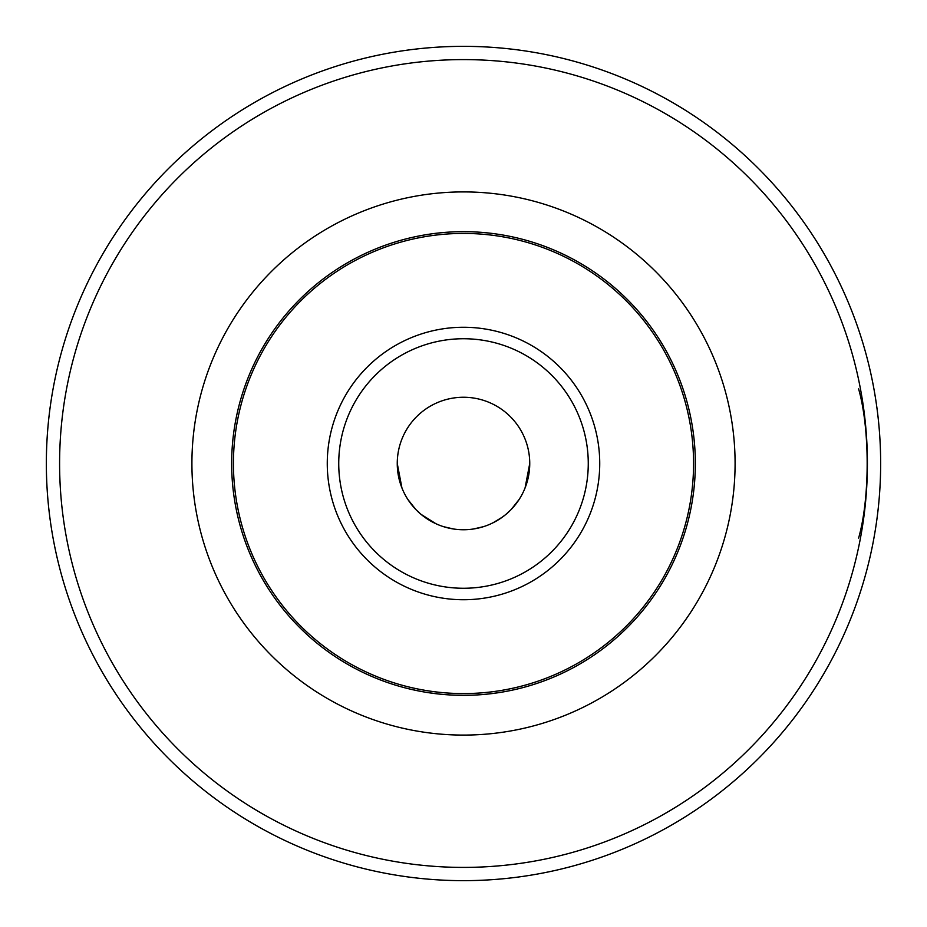 <?xml version="1.0" encoding="UTF-8"?>
<svg xmlns="http://www.w3.org/2000/svg" width="927" height="927" viewBox="0 0 927 927"><rect width="100%" height="100%" fill="white"/><g stroke="black" fill="none" stroke-linecap="round" stroke-linejoin="round"><path stroke-width="1.39" d="M858.611 538.089C870.013 498.181 870.013 428.819 858.611 388.911M463.5 880.65A417.15 417.15 0 0 0 880.65 463.5A417.15 417.15 0 0 0 463.5 46.35A417.15 417.15 0 0 0 46.35 463.5A417.15 417.15 0 0 0 463.5 880.65A417.15 417.15 0 0 1 46.35 463.5A417.15 417.15 0 0 1 463.5 46.35A417.15 417.15 0 0 1 880.65 463.5A417.15 417.15 0 0 1 463.5 880.65M518.657 688.68L515.945 689.329M514.983 689.561L511.843 690.244M474.265 695.088L463.5 695.343A231.843 231.843 0 0 1 231.657 463.5A231.843 231.843 0 0 1 463.5 231.657A231.843 231.843 0 0 1 695.343 463.5A231.843 231.843 0 0 1 463.5 695.343L474.265 695.088M407.196 688.402L411.414 689.421M412.017 689.549L416.605 690.545M417.915 690.812L423.593 691.878M437.602 693.894L441.855 694.335M452.712 695.088L460.545 695.32M454.114 529.074L445.609 527.278M436.003 523.767L421.09 514.381M420.406 513.801L415.725 509.387M445.678 527.301L454.195 529.085M463.43 529.746L463.5 529.746A66.246 66.246 0 0 0 529.746 463.5A66.246 66.246 0 0 0 463.5 397.254A66.246 66.246 0 0 0 397.254 463.5A66.246 66.246 0 0 0 463.5 529.746L459.525 529.618M481.229 527.324L472.874 529.074L481.298 527.301M490.986 523.767L494.589 521.994M501.356 517.857L505.91 514.392M506.791 513.628L511.298 509.363L519.108 499.491L511.264 509.387M511.125 509.537L506.42 513.964M505.69 514.566L501.53 517.741M494.728 521.913L490.904 523.801M402.642 687.208L400.534 686.629M397.66 685.795L399.525 686.339M399.815 686.42L404.242 687.637M410.684 689.248L418.865 691.009M428.587 692.701L439.491 694.091M451.264 695.018L463.5 695.343A231.843 231.843 0 0 0 695.343 463.5A231.843 231.843 0 0 0 463.5 231.657M453.477 528.981L443.604 526.687L453.477 528.981M434.01 522.816L424.624 517.139M415.771 509.433L407.915 499.526M401.947 487.984L397.254 463.5M398.378 475.632L401.124 485.783M407.903 499.514L415.678 509.34M487.532 694.091L498.436 692.701M498.378 692.701L489.352 693.894M528.622 475.609L525.064 487.938L529.746 463.5M502.411 517.104L493.037 522.793M483.43 526.675L473.546 528.969M463.5 867.405A403.905 403.905 0 0 0 867.405 463.5A403.905 403.905 0 0 0 463.5 59.595A403.905 403.905 0 0 0 59.595 463.5A403.905 403.905 0 0 0 463.5 867.405M463.5 191.912A271.588 271.588 0 0 0 191.912 463.5A271.588 271.588 0 0 0 463.5 735.088A271.588 271.588 0 0 0 735.088 463.5A271.588 271.588 0 0 0 463.5 191.912M463.5 233.43A230.07 230.07 0 0 1 693.57 463.5A230.07 230.07 0 0 1 463.5 693.57A230.07 230.07 0 0 1 233.43 463.5A230.07 230.07 0 0 1 463.5 233.43M463.5 588.263A124.763 124.763 0 0 1 338.737 463.5A124.763 124.763 0 0 1 463.5 338.737A124.763 124.763 0 0 1 588.263 463.5A124.763 124.763 0 0 1 463.5 588.263M463.5 599.734A136.234 136.234 0 0 1 327.266 463.5A136.234 136.234 0 0 1 463.5 327.266A136.234 136.234 0 0 1 599.734 463.5A136.234 136.234 0 0 1 463.5 599.734"/></g></svg>
